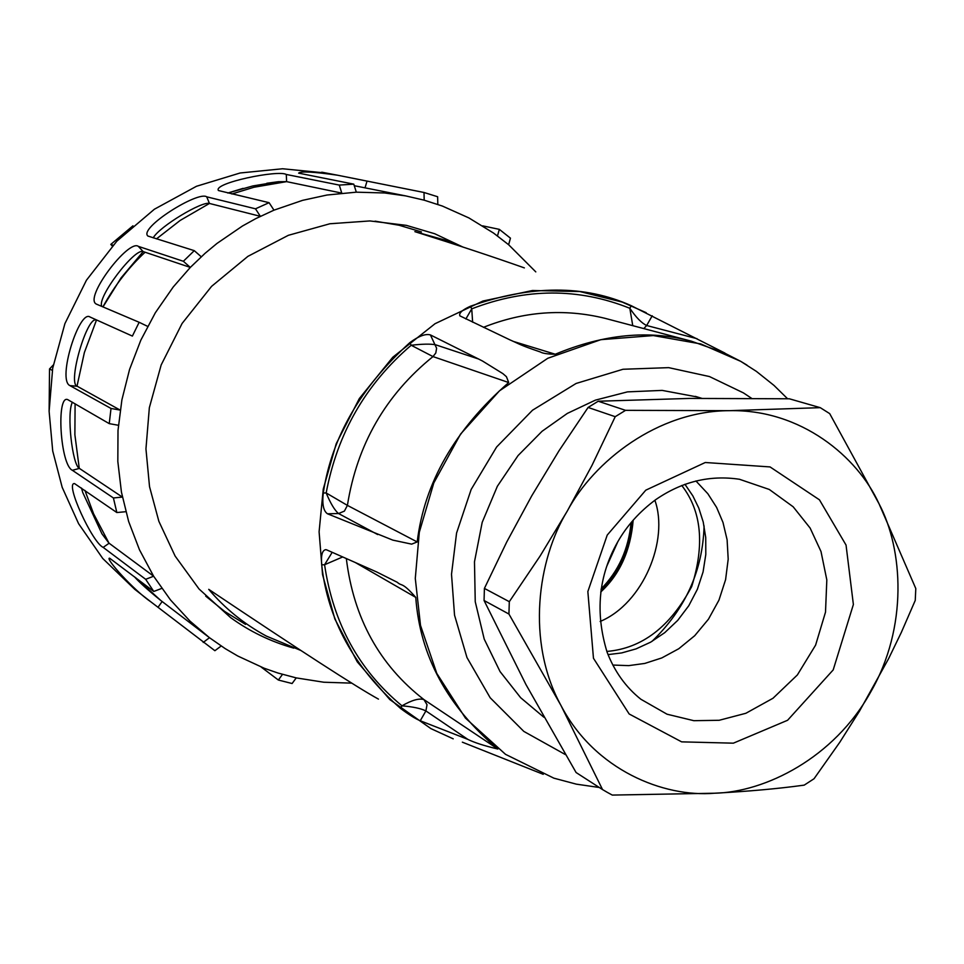 <?xml version="1.0" encoding="UTF-8"?>
<svg xmlns="http://www.w3.org/2000/svg" width="964" height="964" viewBox="0 0 964 964"><rect width="100%" height="100%" fill="white"/><g stroke="black" fill="none" stroke-linecap="round" stroke-linejoin="round"><path stroke-width="1.45" d="M508.932 614.044L484.061 600.5L484.41 588.414L509.305 601.693L540.105 556.023L567.206 511.197C537.767 559.192 525.862 641.349 560.952 705.443L508.932 614.044L509.305 601.693M615.225 416.689L591.968 465.431L567.206 511.197C593.74 461.443 657.809 410.821 729.326 410.676C800.915 409.061 857.803 456.924 879.06 503.835C903.111 549.215 908.257 627.106 870.576 692.212C834.017 757.993 765.151 792.191 714.505 793.227L612.297 795.083L607.38 792.408L602.536 789.576L560.952 705.443C594.836 770.344 663.955 797.553 714.505 793.227C748.474 791.384 778.382 788.685 804.217 785.13L814.038 778.743L839.777 742.28L859.539 711.058L888.591 658.677L901.364 632.336L915.246 600.403L915.8 588.546L879.06 503.835L829.691 413.616L820.256 407.664L729.326 410.676L625.552 410.339L615.225 416.689L588.1 407.447L598.222 401.229L625.552 410.339M820.256 407.664L789.311 398.783L689.549 398.421L598.222 401.229M484.061 600.5L525.958 684.548L576.086 772.526L602.536 789.576M484.41 588.414L506.715 542.045L531.742 495.845L559.048 450.706L588.1 407.447M695.924 480.952L707.841 493.725L716.638 507.462L722.988 522.428L727.109 539.804L728.194 559.168L725.591 579.665L718.963 600.126L708.456 619.201L694.719 635.698L678.776 648.736L661.774 657.942L644.82 663.425L628.709 665.63L612.803 665.052M684.946 484.277L692.851 495.894L698.792 508.088L703.226 522.018L705.732 537.587L705.805 554.433L703.069 571.941L697.358 589.317L688.778 605.741L677.704 620.394L664.726 632.673L650.592 642.193L636.035 648.893L621.684 652.929L608.043 654.616M606.838 651.435C641.964 648.459 670.245 626.829 691.694 586.558C704.877 544.636 701.563 510.944 681.765 485.47M654.869 500.268C669.136 539.961 643.277 603.512 600.15 621.467M651.929 641.434C685.416 609.091 702.804 570.58 704.082 525.91M472.637 322.193L471.733 308.842L465.865 318.988M632.758 325.663L629.817 308.275C578.581 287.766 525.886 287.947 471.733 308.842L470.384 306.251C462.226 309.962 458.731 313.167 459.888 315.867L510.089 339.943C519.753 344.1 518.74 344.654 540.226 351.932C542.624 353.378 547.648 354.149 555.276 354.234C603.85 334.062 649.206 329.7 691.333 341.172L724.928 353.077L631.287 305.709C584.63 284.717 530.995 284.898 470.384 306.251M643.807 328.591L646.663 325.507C641.663 323.169 636.059 317.421 629.817 308.275L631.287 305.709M453.201 738.834L430.908 728.615L389.83 699.587L357.27 661.858L334.845 618.96L322.542 574.58L319.096 531.791L323.253 489.11L336.207 443.753L359.331 398.542L392.782 357.234L435.029 323.711L482.928 301.033L532.465 290.513L579.81 291.538L622.117 302.045L646.205 312.697M409.808 342.666C360.5 387.395 331.652 437.511 323.265 493.014C322.024 504.124 323.434 511.053 327.483 513.788L392.794 540.117L411.652 544.142L417.207 541.949C424.341 482.747 454.851 429.619 508.715 382.551L506.425 376.695L502.907 373.646L482.554 361.054L478.578 359.018L435.608 344.787C430.534 343.799 422.389 343.955 411.182 345.257L409.808 342.666C418.641 336.111 425.51 333.52 430.414 334.918L478.578 359.018M326.688 549.878L325.796 549.649C322.241 550.251 320.879 555.3 321.687 564.808C327.724 619.551 353.993 667.413 400.494 708.395C408.977 714.722 415.556 718.843 420.256 720.759L467.805 739.352C474.18 742.557 484.205 745.787 497.87 749.028C447.332 706.431 419.967 655.881 415.761 597.391C401.651 581.292 402.145 586.727 397.288 582.304L376.791 572.014L326.688 549.878M543.226 774.309L462.358 742.172M342.702 556.951L324.579 564.735C333.207 623.262 359.006 670.293 401.976 705.817C412.966 706.769 420.943 708.468 425.895 710.926L427.028 704.732L423.931 699.587C419.135 698.081 411.821 700.153 401.976 705.817L400.494 708.395M332.194 552.312L324.579 564.735L321.687 564.808M417.207 541.949L347.402 505.389C357.09 444.488 385.624 394.891 432.993 356.584L411.182 345.257C365.705 384.202 337.376 433.439 326.169 492.953C330.592 503.497 334.713 510.354 338.533 513.535L344.389 511.125L347.402 505.389L326.169 492.953L323.265 493.014M508.715 382.551L432.993 356.584L435.8 352.993L436.608 348.221L430.414 334.918M457.069 245.133L444.018 239.819L414.882 231.649C457.201 244.952 493.689 257.039 524.368 267.896M245.543 624.383L224.733 611.501L205.718 596.138M375.068 221.154L399.168 225.263L421.461 231.938M378.454 699.117C356.692 687.175 300.117 650.592 208.73 589.341C224.889 608.465 244.109 624.045 266.377 636.095L300.925 650.507M543.877 717.228L520.656 697.719L500.039 671.559L484.217 639.096L475.24 601.705L474.481 561.795L482.193 522.355L497.364 486.254L518.078 455.55L542.081 431.269L567.326 413.411L595.378 400.144L627.444 391.878L662.172 390.396L697.454 397.011M617.888 541.587L606.693 566.398M633.167 520.174C630.613 550.528 619.792 574.472 600.717 592.029M293.767 648.145C270.631 641.59 249.555 631.396 230.553 617.562L199.03 588.98L175.111 556.047L158.867 521.319L149.528 486.651L145.95 448.911L149.348 407.688L161.169 364.958L182.088 323.47L211.598 286.332L247.929 256.34L288.357 235.312L329.893 223.756L369.875 220.937L406.362 225.359L434.752 233.758L462.792 247.001M351.655 683.139L323.759 682.223L296.249 677.897L277.873 673.005L264.184 668.233L237.795 656.026L225.239 648.651L209.477 637.71L190.029 621.129L170.495 599.933L153.638 576.231L139.467 549.781L128.634 521.452L121.428 492.086L117.825 461.479L118.006 430.45L121.898 399.843L129.562 369.453L140.828 340.172L155.349 312.746L173.219 286.995L190.318 267.414L205.067 253.315L216.984 243.434L242.446 226.022L255.822 218.599L273.969 210.164L302.551 200.355L327.013 195.029L356.319 192.173L384.684 192.981L405.675 195.897L424.184 200.175L442.38 206.055L468.89 217.924L493.592 233.095L508.631 244.723L535.791 271.884M261.136 667.028L278.355 680.03L292.092 683.524L296.249 677.897M278.355 680.03L282.488 674.39M437.825 204.428L437.632 196.74L424.015 192.487L337.533 175.207C313.553 171.773 300.587 171.086 298.635 173.134L353.788 184.148L339.28 185.088L286.284 174.46C278.186 169.652 212.803 183.052 218.43 190.523L269.077 202.681L255.496 208.814L206.718 196.825C198.042 190.643 138.527 228.022 147.878 236.035L194.27 250.652L183.365 261.28L138.334 246.362C128.525 238.927 83.603 298.021 96.328 304.082L139.153 322.289L132.381 336.087L90.074 317.036C79.385 308.974 56.948 379.768 69.902 385.6L111.017 408.459L109.245 423.63L67.649 399.578C56.213 394.782 60.178 464.901 72.372 470.299L113.415 497.966L116.837 512.535L74.541 483.591C64.54 482.301 92.448 542.889 103.184 547.383L145.685 579.316L153.782 591.462L109.619 558.192C104.558 557.578 133.273 589.98 151.191 602.09L214.888 650.712L221.166 646.013M203.211 642.434L209.477 637.71M208.103 636.662L160.747 600.452L162.157 601.524L157.976 607.332M153.782 591.462L161.747 588.414M145.685 579.304L153.638 576.231L109.004 543.154L93.604 513.812L84.928 490.435M81.47 488.037L82.82 492.688M101.967 533.851L109.065 543.262L103.184 547.383M116.837 512.535L125.814 511.703M113.415 497.954L122.392 497.099L79.253 468.311L74.879 434.728L75.096 403.783M72.384 402.205C66.468 413.363 72.324 464.696 79.289 468.432L72.372 470.299M109.245 423.63L118.403 425.281M111.017 408.459L120.175 410.098L77.012 386.142L84.362 352.583L96.436 320.181C87.423 314.734 67.504 382.467 76.987 386.275L69.902 385.6M90.074 317.036L132.381 336.087M139.165 322.289L147.613 326.362M102.979 306.913L121.042 277.945L143.178 251.592C134.876 247.495 96.267 298.153 101.883 306.444M138.334 246.362L143.178 251.592L190.318 267.414L183.365 261.28M194.27 250.652L201.235 256.761M156.481 238.879L180.16 220.443L209.453 203.452C202.175 200.922 159.578 226.42 153.204 237.855M206.718 196.825L209.453 203.452L260.352 216.322L255.496 208.814M269.089 202.681L273.969 210.164M231.866 193.981L253.978 187.245L286.621 181.642L278.451 181.702L266.823 183.268M243.109 188.354L227.805 193.041L252.761 185.968L278.439 181.702M286.284 174.46L286.621 181.642L341.774 193.113L339.28 185.088M353.788 184.148L356.319 192.173M424.015 192.487L424.184 200.175M508.631 244.723L510.45 238.156L499.34 229.36L482.687 225.853M499.34 229.36L497.484 235.915M151.191 602.09L134.767 589.329L102.762 558.505L78.578 523.657L62.178 487.302L52.719 451.007L49.116 411.351L52.695 368.224L64.913 323.615L86.435 280.235L116.825 241.181L154.385 209.224L196.475 186.281L240.12 172.99L282.56 168.76L326.266 173.062M145.082 252.231C128.598 267.534 114.535 285.754 102.907 306.877M113.065 245.193L110.8 244.41L132.936 225.817M53.273 365.019L49.574 368.911L52.321 370.417M49.538 368.899L49.116 411.387M110.8 244.41L112.306 246.037M607.224 535.08L587.847 591.547L593.463 658.267L629.167 713.987L681.632 741.858L733.363 743.172L787.6 720.265L833.197 669.908L853.381 604.5L846.043 545.07L819.448 499.822L770.055 466.925L705.274 462.503L645.808 490.158L607.224 535.08M739.496 479.277L769.284 489.459L793.179 506.799L810.134 528.067L821.003 551.516L826.823 579.93L825.509 612.14L815.604 645.121L797.361 674.957L773.008 698.249L745.883 713.276L719.156 720.289L693.827 720.686L667.028 714.204L640.891 699.261C625.805 687.236 614.526 671.498 607.055 652.05C595.005 612.417 598.524 575.761 617.611 542.081C626.793 525.826 639.481 511.691 655.665 499.701C681.837 481.639 709.793 474.83 739.496 479.277M483.47 327.326C523.597 311.348 564.073 308.335 604.886 318.289L691.333 341.172M652.23 315.77L646.663 325.507L697.008 338.689M513.065 341.328L555.276 354.234M747.016 365.139L740.701 361.331L700.78 343.931L653.327 335.568L600.861 339.665L547.769 358.283L499.436 390.866L460.563 434.101L433.812 482.928L419.304 532.273L415.291 578.436L420.509 625.419L436.8 673.426L465.419 718.06L505.51 754.33L553.854 778.165L576.339 784.154L599.307 787.492M355.391 562.566L415.761 597.391M497.87 749.028L423.931 699.587C379.454 665.1 353.583 618.093 346.329 558.554M420.256 720.759L425.895 710.926L467.805 739.352M327.483 513.788L338.533 513.535L377.695 534.562M565.386 754.583L523.813 731.399L490.182 697.767L466.974 657.556L454.538 615.165L451.514 574.267L456.562 533.08L471.155 489.459L496.629 446.983L532.502 410.23L576.086 383.467L623.033 369.26L668.703 367.646L709.48 376.562L743.425 392.89L751.522 398.277M601.018 589.896C618.671 572.929 628.914 550.227 631.769 521.801M134.345 576.689C139.382 582.364 148.179 590.281 160.747 600.452L135.514 577.569M365.019 187.847L366.898 181.557M695.321 396.361L701.647 398.289M724.458 353.017L740.701 361.331L756.379 371.369L773.984 385.407L787.588 398.759M601.187 588.847C618.563 571.182 628.54 549.106 631.083 522.609M82.832 492.7L101.955 533.827M405.675 195.897L354.282 185.715M321.759 172.195L337.533 175.207"/></g></svg>
